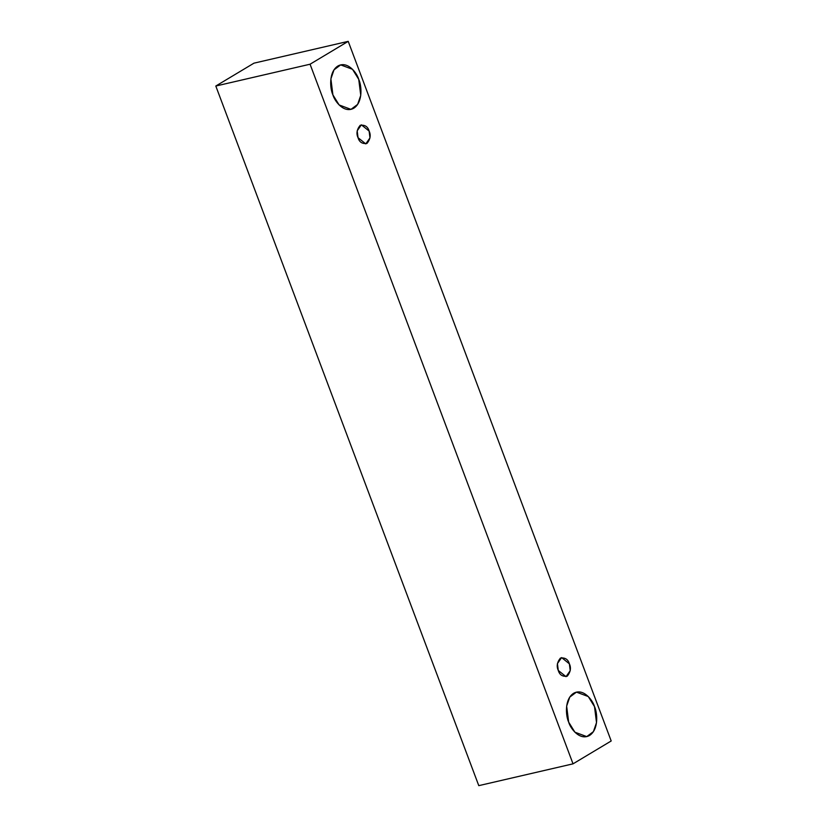 <?xml version="1.0" encoding="UTF-8"?>
<svg xmlns="http://www.w3.org/2000/svg" width="827" height="827" viewBox="0 0 827 827"><rect width="100%" height="100%" fill="white"/><g stroke="black" fill="none" stroke-linecap="round" stroke-linejoin="round"><path stroke-width="1.24" d="M348.219 41.35L611.194 740.971L573.028 763.838L478.781 785.65L573.028 763.838L310.063 64.217L215.806 86.029L478.781 785.65L215.806 86.029L310.063 64.217L348.219 41.35L253.972 63.162L348.219 41.35L310.063 64.217L573.028 763.838L611.194 740.971L348.219 41.35M253.972 63.162L215.806 86.029L253.972 63.162M568.656 722.116C565.823 716.254 564.19 699.28 573.649 693.264C583.324 687.816 592.711 700.138 594.51 706.63C597.352 712.492 598.975 729.455 589.517 735.482C579.841 740.92 570.465 728.597 568.656 722.116L574.889 732.184L586.736 736.609L593.404 731.647L596.515 722.612L594.51 706.63L588.276 696.551L576.44 692.127L569.772 697.099L566.65 706.124L568.656 722.116M332.899 94.867C330.056 89.006 328.422 72.032 337.881 66.015C347.557 60.567 356.944 72.9 358.742 79.382C361.585 85.243 363.218 102.217 353.749 108.234C344.084 113.681 334.697 101.359 332.899 94.867L339.122 104.946L350.968 109.371L357.636 104.398L360.748 95.374L358.742 79.382L352.509 69.303L340.672 64.888L334.005 69.85L330.893 78.875L332.899 94.867M358.039 137.685C356.117 133.602 356.83 129.477 360.179 125.322C364.841 124.681 367.829 126.583 369.121 131.048C371.044 135.142 370.331 139.256 366.981 143.412C362.309 144.063 359.332 142.151 358.039 137.685L365.782 143.898L369.979 137.902L369.121 131.048L361.368 124.836L357.181 130.831L358.039 137.685M558.287 670.449C556.364 666.355 557.078 662.231 560.427 658.075C565.099 657.434 568.077 659.346 569.369 663.812C571.292 667.896 570.578 672.02 567.229 676.176C562.556 676.817 559.579 674.915 558.287 670.449L566.03 676.662L570.227 670.656L569.369 663.812L561.626 657.589L557.429 663.595L558.287 670.449"/></g></svg>
